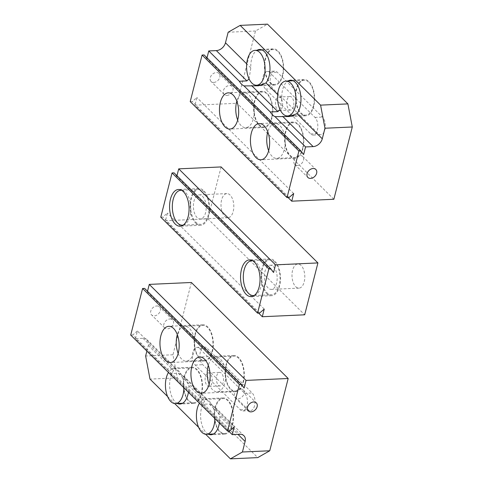<?xml version="1.0" encoding="UTF-8"?>
<svg xmlns="http://www.w3.org/2000/svg" width="483" height="483" viewBox="0 0 483 483"><rect width="100%" height="100%" fill="white"/><g stroke="black" fill="none" stroke-linecap="round" stroke-linejoin="round"><path stroke-width="0.36" stroke-dasharray="2.42 1.81" d="M216.674 375.937A6.78 3.586 87.4 0 1 219.626 372.399A6.78 3.586 87.4 0 1 223.194 382.403A6.78 3.586 87.4 0 1 220.242 385.947A6.78 3.586 87.4 0 1 216.674 375.937M205.438 376.45A6.78 3.586 87.4 0 1 208.39 372.906A6.78 3.586 87.4 0 1 211.959 382.916A6.78 3.586 87.4 0 1 209.006 386.454A6.78 3.586 87.4 0 1 205.438 376.45M254.565 405.72A9.412 4.975 87.4 0 1 250.466 410.635A9.412 4.975 87.4 0 1 247.93 409.499L202.757 364.695A9.412 4.975 87.4 0 1 199.95 354.226A9.412 4.975 87.4 0 1 204.442 347.029A9.412 4.975 87.4 0 1 206.972 348.165L252.144 392.969A9.412 4.975 87.4 0 1 254.565 405.72M247.048 406.058A9.412 4.975 87.4 0 1 242.949 410.973A9.412 4.975 87.4 0 1 240.413 409.838L195.241 365.039A9.412 4.975 87.4 0 1 192.433 354.57A9.412 4.975 87.4 0 1 196.925 347.368A9.412 4.975 87.4 0 1 199.455 348.509L244.627 393.307A9.412 4.975 87.4 0 1 247.048 406.058M178.173 353.465A17.454 9.231 -92.6 0 0 186.293 361.127A17.454 9.231 -92.6 0 0 193.894 352.01A17.454 9.231 -92.6 0 0 184.711 326.254A17.454 9.231 -92.6 0 0 177.315 334.622M195.325 334.55A17.454 9.231 -92.6 0 0 204.502 360.3A17.454 9.231 -92.6 0 0 212.103 351.189A17.454 9.231 -92.6 0 0 202.926 325.433A17.454 9.231 -92.6 0 0 195.325 334.55M209.145 384.184A17.454 9.231 -92.6 0 0 217.272 391.846A17.454 9.231 -92.6 0 0 224.867 382.729A17.454 9.231 -92.6 0 0 215.69 356.979A17.454 9.231 -92.6 0 0 208.294 365.341M226.304 365.269A17.454 9.231 -92.6 0 0 235.481 391.025A17.454 9.231 -92.6 0 0 243.082 381.908A17.454 9.231 -92.6 0 0 233.899 356.152A17.454 9.231 -92.6 0 0 226.304 365.269M215.484 407.712A17.454 9.231 -92.6 0 0 224.661 433.468A17.454 9.231 -92.6 0 0 232.263 424.352A17.454 9.231 -92.6 0 0 223.08 398.596A17.454 9.231 -92.6 0 0 215.484 407.712M184.506 376.994A17.454 9.231 -92.6 0 0 193.683 402.75A17.454 9.231 -92.6 0 0 201.284 393.633A17.454 9.231 -92.6 0 0 192.107 367.877A17.454 9.231 -92.6 0 0 184.506 376.994M240.498 388.96A5.639 4.148 -45.2 0 1 243.209 389.908A5.639 4.148 -45.2 0 1 243.329 395.348A5.639 4.148 -45.2 0 1 237.974 398.867A5.639 4.148 -45.2 0 1 235.269 397.92A5.639 4.148 -45.2 0 1 235.143 392.48A5.639 4.148 -45.2 0 1 240.498 388.96M156.812 305.968A5.639 4.148 -45.2 0 1 159.517 306.916A5.639 4.148 -45.2 0 1 159.644 312.35A5.639 4.148 -45.2 0 1 154.288 315.87A5.639 4.148 -45.2 0 1 151.577 314.922A5.639 4.148 -45.2 0 1 151.457 309.482A5.639 4.148 -45.2 0 1 156.812 305.968M169.925 318.973A5.639 4.148 -45.2 0 1 172.63 319.921A5.639 4.148 -45.2 0 1 172.757 325.355A5.639 4.148 -45.2 0 1 167.402 328.875A5.639 4.148 -45.2 0 1 164.691 327.927A5.639 4.148 -45.2 0 1 164.57 322.487A5.639 4.148 -45.2 0 1 169.925 318.973M208.421 434.205A18.125 9.588 87.4 0 1 201.502 408.014A18.125 9.588 87.4 0 1 204.629 401.295L206.537 398.674L204.544 399.32L196.973 399.664A18.125 9.588 87.4 0 1 201.671 404.325L209.242 403.981L215.43 407.495L219.795 416.328A18.125 9.588 87.4 0 1 219.403 423.005M232.583 424.672A18.125 9.588 -92.6 0 0 223.049 397.926A18.125 9.588 -92.6 0 0 215.158 407.392A18.125 9.588 -92.6 0 0 224.692 434.139A18.125 9.588 -92.6 0 0 232.583 424.672M177.442 403.486A18.125 9.588 87.4 0 1 170.523 377.289A18.125 9.588 87.4 0 1 173.651 370.57L175.564 367.955L173.566 368.601L165.995 368.946A18.125 9.588 87.4 0 1 170.692 373.607L178.263 373.262L184.452 376.776L188.817 385.609A18.125 9.588 87.4 0 1 188.424 392.287M201.604 393.953A18.125 9.588 -92.6 0 0 192.077 367.207A18.125 9.588 -92.6 0 0 184.18 376.674A18.125 9.588 -92.6 0 0 193.713 403.42A18.125 9.588 -92.6 0 0 201.604 393.953M212.429 351.509A18.125 9.588 -92.6 0 0 202.896 324.763A18.125 9.588 -92.6 0 0 194.999 334.23A18.125 9.588 -92.6 0 0 204.532 360.976A18.125 9.588 -92.6 0 0 212.429 351.509M243.402 382.228A18.125 9.588 -92.6 0 0 233.869 355.482A18.125 9.588 -92.6 0 0 225.978 364.949A18.125 9.588 -92.6 0 0 235.511 391.695A18.125 9.588 -92.6 0 0 243.402 382.228M170.692 373.607L196.973 399.664M146.886 351.087L148.323 345.454A8.525 6.273 134.8 0 0 147.098 339.724A8.525 6.273 134.8 0 0 143.004 338.293L135.433 338.637L165.995 368.946M191.371 282.489L172.95 354.77L177.327 377.869L257.741 457.612M167.619 396.567L174.653 403.54M198.598 427.292L205.625 434.259M177.327 377.869L150.008 379.107M201.671 404.325L228.58 431.005M135.433 338.637L137.377 331L234.183 426.996M137.377 331L132.74 334.967L229.546 430.963M132.74 334.967L130.718 335.057M144.61 288.399L147.309 292.034L244.114 388.03M147.309 292.034L147.508 291.267M172.95 354.77L145.631 356.007M183.932 387.825A17.454 9.231 -92.6 0 0 173.892 368.704A17.454 9.231 -92.6 0 0 168.476 372.502M214.911 418.544A17.454 9.231 -92.6 0 0 204.87 399.423A17.454 9.231 -92.6 0 0 199.455 403.22M183.28 225.048A17.454 9.231 -92.6 0 0 190.755 210.974A17.454 9.231 -92.6 0 0 185.478 192.415A17.454 9.231 -92.6 0 0 181.711 190.356M203.687 191.594A17.454 9.231 -92.6 0 0 198.99 189.487A17.454 9.231 -92.6 0 0 190.67 202.83A17.454 9.231 -92.6 0 0 195.875 222.246A17.454 9.231 -92.6 0 0 200.572 224.354A17.454 9.231 -92.6 0 0 208.898 211.011A17.454 9.231 -92.6 0 0 203.687 191.594M254.269 295.451A17.454 9.231 -92.6 0 0 261.744 281.378A17.454 9.231 -92.6 0 0 256.467 262.818A17.454 9.231 -92.6 0 0 252.7 260.754M274.676 261.991A17.454 9.231 -92.6 0 0 269.979 259.884A17.454 9.231 -92.6 0 0 261.659 273.227A17.454 9.231 -92.6 0 0 266.864 292.65A17.454 9.231 -92.6 0 0 271.561 294.757A17.454 9.231 -92.6 0 0 279.886 281.408A17.454 9.231 -92.6 0 0 274.676 261.991M273.475 266.707A12.081 6.388 87.4 0 1 277.079 280.152A12.081 6.388 87.4 0 1 271.319 289.389A12.081 6.388 87.4 0 1 268.065 287.928A12.081 6.388 87.4 0 1 264.461 274.489A12.081 6.388 87.4 0 1 270.226 265.252A12.081 6.388 87.4 0 1 273.475 266.707M295.693 286.679A12.081 6.388 -92.6 0 0 298.947 288.14A12.081 6.388 -92.6 0 0 304.707 278.902A12.081 6.388 -92.6 0 0 301.102 265.457A12.081 6.388 -92.6 0 0 297.854 263.996A12.081 6.388 -92.6 0 0 292.088 273.239A12.081 6.388 -92.6 0 0 295.693 286.679M202.486 196.309A12.081 6.388 87.4 0 1 206.09 209.749A12.081 6.388 87.4 0 1 200.33 218.992A12.081 6.388 87.4 0 1 197.076 217.531A12.081 6.388 87.4 0 1 193.472 204.086A12.081 6.388 87.4 0 1 199.238 194.848A12.081 6.388 87.4 0 1 202.486 196.309M224.704 216.281A12.081 6.388 -92.6 0 0 227.958 217.736A12.081 6.388 -92.6 0 0 233.718 208.499A12.081 6.388 -92.6 0 0 230.113 195.06A12.081 6.388 -92.6 0 0 226.865 193.598A12.081 6.388 -92.6 0 0 221.099 202.836A12.081 6.388 -92.6 0 0 224.704 216.281M266.658 293.459A18.378 9.72 -92.6 0 0 271.603 295.681A18.378 9.72 -92.6 0 0 280.369 281.625A18.378 9.72 -92.6 0 0 274.887 261.176A18.378 9.72 -92.6 0 0 269.937 258.96A18.378 9.72 -92.6 0 0 261.176 273.01A18.378 9.72 -92.6 0 0 266.658 293.459M195.669 223.061A18.378 9.72 -92.6 0 0 200.614 225.283A18.378 9.72 -92.6 0 0 209.381 211.228A18.378 9.72 -92.6 0 0 203.898 190.779A18.378 9.72 -92.6 0 0 198.948 188.557A18.378 9.72 -92.6 0 0 190.187 202.612A18.378 9.72 -92.6 0 0 195.669 223.061M258.628 313.105L165.482 220.731L207.889 218.811L304.695 314.807M221.117 166.931L207.889 218.811M176.959 175.721L176.76 176.482L174.061 172.854M160.773 217.151L162.795 217.06L167.432 213.094L165.482 220.731M264.231 309.096L167.432 213.094M259.6 313.056L162.795 217.06M273.565 272.484L176.76 176.482M293.519 106.508A6.78 3.586 87.4 0 1 290.567 110.046A6.78 3.586 87.4 0 1 286.999 100.035A6.78 3.586 87.4 0 1 289.957 96.497A6.78 3.586 87.4 0 1 293.519 106.508M282.283 107.015A6.78 3.586 87.4 0 1 279.331 110.559A6.78 3.586 87.4 0 1 275.763 100.549A6.78 3.586 87.4 0 1 278.721 97.005A6.78 3.586 87.4 0 1 282.283 107.015M270.667 76.042A9.412 4.975 87.4 0 1 274.767 71.128A9.412 4.975 87.4 0 1 277.296 72.263L322.475 117.067A9.412 4.975 87.4 0 1 325.282 127.536A9.412 4.975 87.4 0 1 320.79 134.733A9.412 4.975 87.4 0 1 318.261 133.598L273.082 88.8A9.412 4.975 87.4 0 1 270.667 76.042M263.15 76.386A9.412 4.975 87.4 0 1 267.25 71.472A9.412 4.975 87.4 0 1 269.78 72.607L314.958 117.405A9.412 4.975 87.4 0 1 317.766 127.874A9.412 4.975 87.4 0 1 313.274 135.071A9.412 4.975 87.4 0 1 310.744 133.936L265.565 89.138A9.412 4.975 87.4 0 1 263.15 76.386M268.657 150.732A17.454 9.231 -92.6 0 0 276.777 158.394A17.454 9.231 -92.6 0 0 284.378 149.277A17.454 9.231 -92.6 0 0 275.195 123.521A17.454 9.231 -92.6 0 0 267.799 131.889M302.587 148.45A17.454 9.231 -92.6 0 0 293.41 122.7A17.454 9.231 -92.6 0 0 285.809 131.811A17.454 9.231 -92.6 0 0 294.986 157.567A17.454 9.231 -92.6 0 0 302.587 148.45M237.678 120.013A17.454 9.231 -92.6 0 0 245.799 127.675A17.454 9.231 -92.6 0 0 253.4 118.558A17.454 9.231 -92.6 0 0 244.217 92.802A17.454 9.231 -92.6 0 0 236.821 101.164M271.609 117.731A17.454 9.231 -92.6 0 0 262.432 91.975A17.454 9.231 -92.6 0 0 254.831 101.092A17.454 9.231 -92.6 0 0 264.008 126.848A17.454 9.231 -92.6 0 0 271.609 117.731M282.428 75.288A17.454 9.231 -92.6 0 0 273.251 49.532A17.454 9.231 -92.6 0 0 265.65 58.648A17.454 9.231 -92.6 0 0 274.833 84.404A17.454 9.231 -92.6 0 0 282.428 75.288M313.407 106.006A17.454 9.231 -92.6 0 0 304.23 80.25A17.454 9.231 -92.6 0 0 296.628 89.367A17.454 9.231 -92.6 0 0 305.805 115.123A17.454 9.231 -92.6 0 0 313.407 106.006M213.794 82.418A5.639 4.148 134.8 0 0 219.149 78.898A5.639 4.148 134.8 0 0 219.028 73.458A5.639 4.148 134.8 0 0 216.318 72.51A5.639 4.148 134.8 0 0 210.962 76.03A5.639 4.148 134.8 0 0 211.083 81.47A5.639 4.148 134.8 0 0 213.794 82.418M226.907 95.423A5.639 4.148 134.8 0 0 232.263 91.903A5.639 4.148 134.8 0 0 232.142 86.463A5.639 4.148 134.8 0 0 229.431 85.515A5.639 4.148 134.8 0 0 224.076 89.035A5.639 4.148 134.8 0 0 224.197 94.475A5.639 4.148 134.8 0 0 226.907 95.423M297.48 165.409A5.639 4.148 134.8 0 0 302.841 161.89A5.639 4.148 134.8 0 0 302.714 156.456A5.639 4.148 134.8 0 0 300.009 155.508A5.639 4.148 134.8 0 0 294.648 159.022A5.639 4.148 134.8 0 0 294.775 164.462A5.639 4.148 134.8 0 0 297.48 165.409M249.077 78.916L250.804 67.904A18.125 9.588 87.4 0 1 251.667 58.944A18.125 9.588 87.4 0 1 257.01 50.268M265.33 58.328A18.125 9.588 -92.6 0 0 274.863 85.074A18.125 9.588 -92.6 0 0 282.754 75.608A18.125 9.588 -92.6 0 0 273.221 48.861A18.125 9.588 -92.6 0 0 265.33 58.328M280.055 109.635L281.776 98.629A18.125 9.588 87.4 0 1 282.646 89.663A18.125 9.588 87.4 0 1 287.989 80.987M296.302 89.047A18.125 9.588 -92.6 0 0 305.836 115.793A18.125 9.588 -92.6 0 0 313.733 106.326A18.125 9.588 -92.6 0 0 304.199 79.58A18.125 9.588 -92.6 0 0 296.302 89.047M285.483 131.491A18.125 9.588 -92.6 0 0 295.016 158.237A18.125 9.588 -92.6 0 0 302.907 148.77A18.125 9.588 -92.6 0 0 293.38 122.024A18.125 9.588 -92.6 0 0 285.483 131.491M254.511 100.772A18.125 9.588 -92.6 0 0 264.044 127.518A18.125 9.588 -92.6 0 0 271.935 118.051A18.125 9.588 -92.6 0 0 262.402 91.305A18.125 9.588 -92.6 0 0 254.511 100.772M288.085 197.553L194.939 105.179L237.056 103.271L255.477 30.997L267.491 24.15M333.856 199.274L237.056 103.271M207.014 57.815L206.821 58.576L204.116 54.947M303.62 154.578L206.821 58.576M190.224 101.599L192.252 101.508L196.883 97.542L194.939 105.179M289.051 197.511L192.252 101.508M293.688 193.544L196.883 97.542M255.477 30.997L228.157 32.234M240.413 409.838L247.93 409.499M219.795 416.328L237.986 434.374M209.242 403.981L239.803 434.289M178.263 373.262L204.544 399.32M188.817 385.609L204.629 401.295M143.004 338.293L173.566 368.601M148.323 345.454L173.651 370.57M244.627 393.307L252.144 392.969M199.455 348.509L206.972 348.165M195.241 365.039L202.757 364.695M269.78 72.607L277.296 72.263M250.804 67.904L246.704 63.841M281.776 98.629L277.677 94.559M265.565 89.138L273.082 88.8M310.744 133.936L318.261 133.598M314.958 117.405L322.475 117.067M208.39 372.906L219.626 372.399M242.949 410.973L250.466 410.635M186.293 361.127L204.502 360.3M217.272 391.846L235.481 391.025M213.583 433.969L224.661 433.468M182.604 403.251L193.683 402.75M243.209 389.908L256.322 402.913M172.63 319.921L159.517 306.916M223.049 397.926L206.537 398.674L184.452 376.776M192.077 367.207L175.558 367.955L147.098 339.724M202.896 324.763L168.748 326.309M233.869 355.482L199.727 357.028M215.43 407.495L243.897 435.726M235.511 391.695L201.363 393.24M204.532 360.976L170.384 362.522M193.713 403.42L180.056 404.036M224.692 434.139L211.035 434.76M164.691 327.927L151.577 314.922M235.269 397.92L248.383 410.924M173.892 368.704L192.107 367.877M204.87 399.423L223.08 398.596M215.69 356.979L233.899 356.152M184.711 326.254L202.926 325.433M196.925 347.368L204.442 347.029M209.006 386.454L220.242 385.947M181.566 190.272L198.99 189.487M252.555 260.675L269.979 259.884M298.947 288.14L271.319 289.389M227.958 217.736L200.33 218.992M271.603 295.681L251.13 296.61M200.614 225.283L180.141 226.207M198.948 188.557L178.481 189.487M269.937 258.96L249.47 259.884M226.865 193.598L199.238 194.848M297.854 263.996L270.226 265.252M254.136 295.542L271.561 294.757M183.148 225.144L200.572 224.354M279.331 110.559L290.567 110.046M267.25 71.472L274.767 71.128M275.195 123.521L293.41 122.7M244.217 92.802L262.432 91.975M262.172 50.033L273.251 49.532M293.151 80.752L304.23 80.25M232.142 86.463L219.028 73.458M302.714 156.456L315.828 169.461M274.863 85.074L258.345 85.823M305.836 115.793L289.323 116.542M295.016 158.237L260.868 159.782M264.044 127.518L229.896 129.064M262.402 91.305L228.254 92.851M293.38 122.024L259.232 123.576M304.199 79.58L290.537 80.196M273.221 48.861L259.564 49.477M294.775 164.462L307.888 177.466M224.197 94.475L211.083 81.47M293.984 115.654L305.805 115.123M263.006 84.936L274.833 84.404M245.799 127.675L264.008 126.848M276.777 158.394L294.986 157.567M313.274 135.071L320.79 134.733M278.721 97.005L289.957 96.497"/><path stroke-width="0.72" d="M177.315 334.622A17.454 9.231 -92.6 0 0 177.11 335.371A17.454 9.231 -92.6 0 0 178.173 353.465M208.294 365.341A17.454 9.231 -92.6 0 0 208.088 366.09A17.454 9.231 -92.6 0 0 209.145 384.184M199.455 403.22A17.454 9.231 -92.6 0 0 197.269 408.54A17.454 9.231 -92.6 0 0 206.446 434.295A17.454 9.231 -92.6 0 0 214.047 425.179A17.454 9.231 -92.6 0 0 214.911 418.544M168.476 372.502A17.454 9.231 -92.6 0 0 166.291 377.821A17.454 9.231 -92.6 0 0 175.474 403.577A17.454 9.231 -92.6 0 0 183.075 394.46A17.454 9.231 -92.6 0 0 183.932 387.825M253.611 401.965A5.639 4.148 -45.2 0 1 256.322 402.913A5.639 4.148 -45.2 0 1 256.443 408.352A5.639 4.148 -45.2 0 1 251.088 411.872A5.639 4.148 -45.2 0 1 248.383 410.924A5.639 4.148 -45.2 0 1 248.256 405.485A5.639 4.148 -45.2 0 1 253.611 401.965M219.403 423.005A18.125 9.588 87.4 0 1 218.926 425.294A18.125 9.588 87.4 0 1 211.035 434.76A18.125 9.588 87.4 0 1 208.421 434.205M188.424 392.287A18.125 9.588 87.4 0 1 187.947 394.575A18.125 9.588 87.4 0 1 180.056 404.036A18.125 9.588 87.4 0 1 177.442 403.486M178.281 353.055A18.125 9.588 -92.6 0 0 168.748 326.309A18.125 9.588 -92.6 0 0 160.857 335.776A18.125 9.588 -92.6 0 0 170.384 362.522A18.125 9.588 -92.6 0 0 178.281 353.055M209.254 383.774A18.125 9.588 -92.6 0 0 199.727 357.028A18.125 9.588 -92.6 0 0 191.829 366.494A18.125 9.588 -92.6 0 0 201.363 393.24A18.125 9.588 -92.6 0 0 209.254 383.774M245.123 441.45A8.525 6.273 134.8 0 0 243.897 435.726A8.525 6.273 134.8 0 0 239.803 434.289L232.232 434.634L234.183 426.996L229.546 430.963L227.523 431.053L239.393 384.492L241.415 384.402L244.114 388.03L246.058 380.399L288.176 378.491L269.755 450.766L257.741 457.612L230.421 458.85L242.436 452.003L245.123 441.45L237.986 434.374M147.508 291.267L149.259 284.396L191.371 282.489L288.176 378.491M149.259 284.396L246.058 380.399M146.886 351.087L145.631 356.007L150.008 379.107L167.619 396.567M174.653 403.54L198.598 427.292M205.625 434.259L230.421 458.85M228.58 431.005L232.232 434.634M239.393 384.492L142.588 288.49L130.718 335.057L227.523 431.053M142.588 288.49L144.61 288.399L241.415 384.402M269.755 450.766L242.436 452.003M181.711 190.356A17.454 9.231 -92.6 0 0 180.781 190.308A17.454 9.231 -92.6 0 0 172.455 203.657A17.454 9.231 -92.6 0 0 177.666 223.074A17.454 9.231 -92.6 0 0 182.357 225.181A17.454 9.231 -92.6 0 0 183.28 225.048M252.7 260.754A17.454 9.231 -92.6 0 0 251.77 260.711A17.454 9.231 -92.6 0 0 243.444 274.054A17.454 9.231 -92.6 0 0 248.654 293.471A17.454 9.231 -92.6 0 0 253.346 295.578A17.454 9.231 -92.6 0 0 254.269 295.451M246.185 294.389A18.378 9.72 -92.6 0 0 251.13 296.61A18.378 9.72 -92.6 0 0 259.896 282.555A18.378 9.72 -92.6 0 0 254.414 262.106A18.378 9.72 -92.6 0 0 249.47 259.884A18.378 9.72 -92.6 0 0 240.703 273.939A18.378 9.72 -92.6 0 0 246.185 294.389M175.196 223.991A18.378 9.72 -92.6 0 0 180.141 226.207A18.378 9.72 -92.6 0 0 188.907 212.152A18.378 9.72 -92.6 0 0 183.425 191.703A18.378 9.72 -92.6 0 0 178.481 189.487A18.378 9.72 -92.6 0 0 169.714 203.542A18.378 9.72 -92.6 0 0 175.196 223.991M317.917 262.927L221.117 166.931L178.71 168.851L275.509 264.847L317.917 262.927L304.695 314.807L262.287 316.727L258.628 313.105M257.572 313.147L268.844 268.94L172.039 172.944L160.773 217.151L257.572 313.147L259.6 313.056L264.231 309.096L262.287 316.727M275.509 264.847L273.565 272.484L270.866 268.85L174.061 172.854L172.039 172.944M178.71 168.851L176.959 175.721M270.866 268.85L268.844 268.94M267.799 131.889A17.454 9.231 -92.6 0 0 267.594 132.638A17.454 9.231 -92.6 0 0 268.657 150.732M236.821 101.164A17.454 9.231 -92.6 0 0 236.622 101.919A17.454 9.231 -92.6 0 0 237.678 120.013M264.219 76.109A17.454 9.231 -92.6 0 0 255.036 50.353A17.454 9.231 -92.6 0 0 247.441 59.469A17.454 9.231 -92.6 0 0 256.618 85.225A17.454 9.231 -92.6 0 0 264.219 76.109M295.198 106.834A17.454 9.231 -92.6 0 0 286.014 81.078A17.454 9.231 -92.6 0 0 278.413 90.188A17.454 9.231 -92.6 0 0 287.596 115.944A17.454 9.231 -92.6 0 0 295.198 106.834M310.593 178.414A5.639 4.148 134.8 0 0 315.954 174.894A5.639 4.148 134.8 0 0 315.828 169.461A5.639 4.148 134.8 0 0 313.123 168.513A5.639 4.148 134.8 0 0 307.762 172.026A5.639 4.148 134.8 0 0 307.888 177.466A5.639 4.148 134.8 0 0 310.593 178.414M257.01 50.268A18.125 9.588 87.4 0 1 259.564 49.477A18.125 9.588 87.4 0 1 269.091 76.223A18.125 9.588 87.4 0 1 265.964 82.943L258.345 85.817L244.024 85.914A18.125 9.588 87.4 0 1 239.326 81.253L246.898 80.909L249.077 78.916M287.989 80.987A18.125 9.588 87.4 0 1 290.537 80.196A18.125 9.588 87.4 0 1 300.07 106.942A18.125 9.588 87.4 0 1 296.942 113.662L289.323 116.542L275.002 116.632A18.125 9.588 87.4 0 1 270.305 111.971L277.876 111.627L280.055 109.635M251.335 133.036A18.125 9.588 -92.6 0 0 260.868 159.782A18.125 9.588 -92.6 0 0 268.765 150.322A18.125 9.588 -92.6 0 0 259.232 123.576A18.125 9.588 -92.6 0 0 251.335 133.036M220.363 102.318A18.125 9.588 -92.6 0 0 229.896 129.064A18.125 9.588 -92.6 0 0 237.787 119.597A18.125 9.588 -92.6 0 0 228.254 92.851A18.125 9.588 -92.6 0 0 220.363 102.318M352.282 126.993L324.962 128.23L322.276 138.784A8.525 6.273 -45.2 0 1 313.135 146.603L305.564 146.941L303.62 154.578L300.921 150.944L298.899 151.034L287.029 197.601L289.051 197.511L293.688 193.544L291.744 201.182L333.856 199.274L352.282 126.993L347.899 103.893L267.491 24.15L240.172 25.388L228.157 32.234L225.47 42.788A8.525 6.273 -45.2 0 1 216.336 50.6L208.765 50.944L207.014 57.815M270.305 111.971L244.024 85.914M305.564 146.941L275.002 116.632M291.744 201.182L288.085 197.553M347.899 103.893L320.585 105.131L240.172 25.388M324.962 128.23L320.585 105.131M239.326 81.253L208.765 50.944M300.921 150.944L204.116 54.947L202.093 55.038L190.224 101.599L287.029 197.601M298.899 151.034L202.093 55.038M246.704 63.841L225.47 42.788M246.898 80.909L216.336 50.6M277.876 111.627L251.595 85.569M277.677 94.559L265.964 82.943M313.135 146.603L282.573 116.288M322.276 138.784L296.942 113.662M206.446 434.295L213.583 433.969M175.474 403.577L182.604 403.251M180.781 190.308L181.566 190.272M251.77 260.711L252.555 260.675M253.346 295.578L254.136 295.542M182.357 225.181L183.148 225.144M255.036 50.353L262.172 50.033M286.014 81.078L293.151 80.752M287.596 115.944L293.984 115.654M256.618 85.225L263.006 84.936"/></g></svg>
